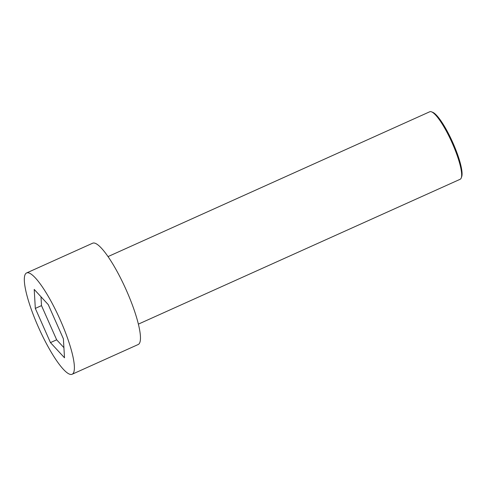 <?xml version="1.0" encoding="UTF-8"?>
<svg xmlns="http://www.w3.org/2000/svg" width="486" height="486" viewBox="0 0 486 486"><rect width="100%" height="100%" fill="white"/><g stroke="black" fill="none" stroke-linecap="round" stroke-linejoin="round"><path stroke-width="0.73" d="M60.434 320.353A55.538 11.445 -114.2 0 0 26.56 272.968A55.538 11.445 -114.2 0 0 38.923 328.305A55.538 11.445 -114.2 0 0 72.153 374.244A55.538 11.445 -114.2 0 0 60.434 320.353M64.504 357.793L50.465 342.6L35.32 308.41L34.208 289.419L48.242 304.613L63.393 338.803L64.504 357.793M72.153 374.244L138.224 344.501A55.538 11.445 -114.2 0 0 126.506 290.61A55.538 11.445 -114.2 0 0 92.632 243.219L26.56 272.968M63.909 347.654L56.662 339.811L41.51 305.621L35.32 308.41M41.51 305.621L40.994 296.77M56.662 339.811L50.465 342.6M108.007 256.602L429.764 111.756A37.021 7.63 65.8 0 1 431.568 111.853A37.021 7.63 65.8 0 1 452.345 143.346A37.021 7.63 65.8 0 1 461.281 177.858A37.021 7.63 65.8 0 1 460.157 179.273L138.401 324.119M431.568 111.853L432.728 112.321A36.098 7.436 65.8 0 1 452.569 142.088A36.098 7.436 65.8 0 1 461.7 176.679L461.281 177.858"/></g></svg>
